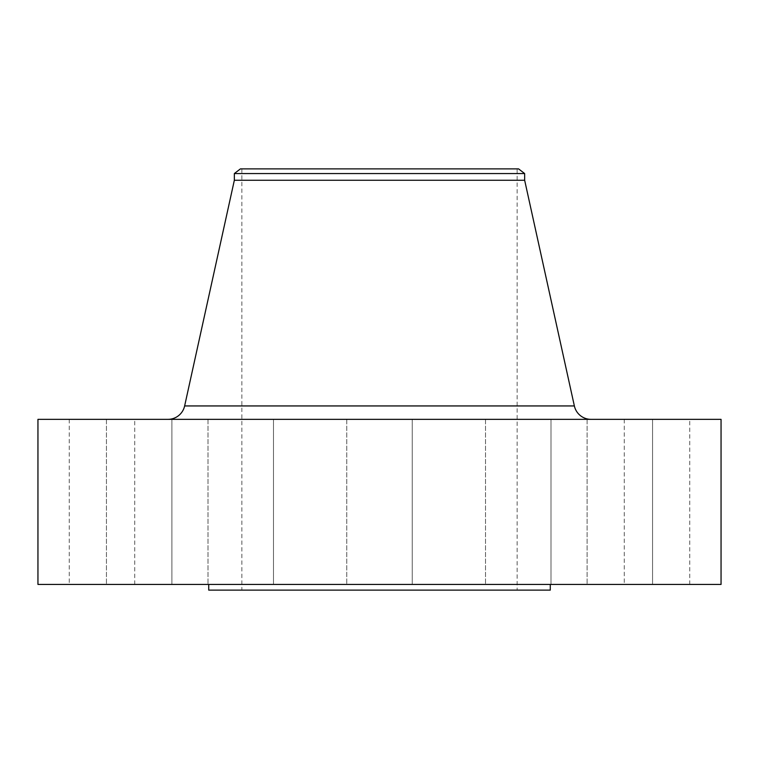 <?xml version="1.0" encoding="UTF-8"?>
<svg xmlns="http://www.w3.org/2000/svg" width="759" height="759" viewBox="0 0 759 759"><rect width="100%" height="100%" fill="white"/><g stroke="black" fill="none" stroke-linecap="round" stroke-linejoin="round"><path stroke-width="0.57" stroke-dasharray="3.79 2.85" d="M273.477 419.347L273.477 584.43L208.013 584.43L273.477 584.43L208.013 584.43L273.477 584.43L273.477 419.347L208.013 419.347L208.013 584.43L208.013 419.347L273.477 419.347M412.232 419.347L412.232 584.43L346.768 584.43L412.232 584.43L346.768 584.43L412.232 584.43L412.232 419.347L346.768 419.347L346.768 584.43L346.768 419.347L412.232 419.347M550.987 419.347L550.987 584.43L485.523 584.43L550.987 584.43L485.523 584.43L550.987 584.43L550.987 419.347L485.523 419.347L485.523 584.43L485.523 419.347L550.987 419.347M652.56 419.347L652.56 584.43L587.096 584.43L652.56 584.43L587.096 584.43L652.56 584.43L652.56 419.347L587.096 419.347L587.096 584.43L587.096 419.347L652.56 419.347M689.741 419.347L624.278 419.347L689.741 419.347L689.741 584.43L624.278 584.43L689.741 584.43M624.278 419.347L624.278 584.43M171.904 419.347L171.904 584.43L106.44 584.43L171.904 584.43L106.44 584.43L171.904 584.43L171.904 419.347L106.44 419.347L106.44 584.43L106.44 419.347L171.904 419.347M134.722 419.347L69.259 419.347L134.722 419.347L134.722 584.43L69.259 584.43L134.722 584.43M69.259 419.347L69.259 584.43M167.957 419.347L591.043 419.347L167.957 419.347M550.275 584.43L208.725 584.43L550.275 584.43M517.145 168.877L241.855 168.877L517.145 168.877L517.145 590.122L241.855 590.122L517.145 590.122M241.855 168.877L241.855 590.122M208.725 590.122L550.275 590.122M37.95 584.43L721.05 584.43M37.95 419.347L721.05 419.347M234.341 180.262L524.659 180.262M234.341 173.555L524.659 173.555M240.432 168.877L518.568 168.877M574.364 405.942L184.636 405.942"/><path stroke-width="1.14" d="M591.043 419.347A17.078 17.078 0 0 1 574.364 405.942L524.659 180.262L234.341 180.262L184.636 405.942L574.364 405.942M167.957 419.347A17.078 17.078 0 0 0 184.636 405.942M234.341 173.555L524.659 173.555L518.568 168.877L240.432 168.877L234.341 173.555L234.341 180.262M524.659 173.555L524.659 180.262M721.05 419.347L37.95 419.347L37.95 584.43L721.05 584.43L721.05 419.347M208.725 584.43L208.725 590.122L550.275 590.122L550.275 584.43"/></g></svg>

